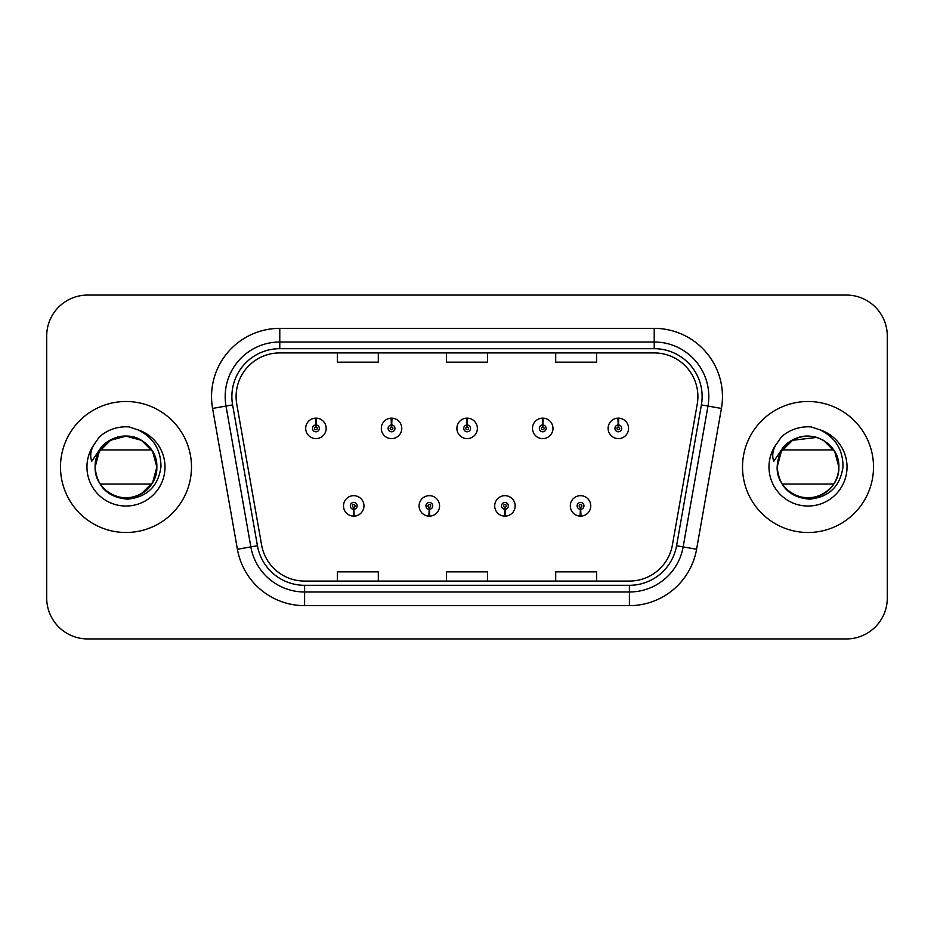 <?xml version="1.0" encoding="UTF-8"?>
<svg xmlns="http://www.w3.org/2000/svg" width="934" height="934" viewBox="0 0 934 934"><rect width="100%" height="100%" fill="white"/><g stroke="black" fill="none" stroke-linecap="round" stroke-linejoin="round"><path stroke-width="1.4" d="M429.185 509.299L428.893 516.117A10.239 10.239 0 0 0 429.78 516.117L429.488 509.299A3.409 3.409 0 0 0 432.746 505.889A3.409 3.409 0 0 0 429.336 502.48A3.409 3.409 0 0 0 425.927 505.889A3.409 3.409 0 0 0 429.185 509.299L429.278 507.255A1.366 1.366 0 0 1 427.97 505.889A1.366 1.366 0 0 1 429.336 504.523A1.366 1.366 0 0 1 430.702 505.889A1.366 1.366 0 0 1 429.395 507.255L429.488 509.299M504.792 509.299L504.488 516.117A10.239 10.239 0 0 0 505.387 516.117L505.084 509.299A3.409 3.409 0 0 0 508.353 505.889A3.409 3.409 0 0 0 504.932 502.48A3.409 3.409 0 0 0 501.523 505.889A3.409 3.409 0 0 0 504.792 509.299L504.874 507.255A1.366 1.366 0 0 1 503.566 505.889A1.366 1.366 0 0 1 504.932 504.523A1.366 1.366 0 0 1 506.298 505.889A1.366 1.366 0 0 1 504.99 507.255L505.084 509.299M580.388 509.299L580.084 516.117A10.239 10.239 0 0 0 580.983 516.117L580.679 509.299A3.409 3.409 0 0 0 583.948 505.889A3.409 3.409 0 0 0 580.539 502.48A3.409 3.409 0 0 0 577.119 505.889A3.409 3.409 0 0 0 580.388 509.299L580.481 507.255A1.366 1.366 0 0 1 579.173 505.889A1.366 1.366 0 0 1 580.539 504.523A1.366 1.366 0 0 1 581.905 505.889A1.366 1.366 0 0 1 580.598 507.255L580.679 509.299M353.589 509.299L353.286 516.117A10.239 10.239 0 0 0 354.184 516.117L353.881 509.299A3.409 3.409 0 0 0 357.15 505.889A3.409 3.409 0 0 0 353.741 502.48A3.409 3.409 0 0 0 350.32 505.889A3.409 3.409 0 0 0 353.589 509.299L353.682 507.255A1.366 1.366 0 0 1 352.375 505.889A1.366 1.366 0 0 1 353.741 504.523A1.366 1.366 0 0 1 355.107 505.889A1.366 1.366 0 0 1 353.799 507.255L353.881 509.299M391.685 424.97L391.988 418.152A10.239 10.239 0 0 0 391.089 418.152L391.393 424.97A3.409 3.409 0 0 0 388.124 428.379A3.409 3.409 0 0 0 391.533 431.788A3.409 3.409 0 0 0 394.954 428.379A3.409 3.409 0 0 0 391.685 424.97L391.591 427.013A1.366 1.366 0 0 1 392.899 428.379A1.366 1.366 0 0 1 391.533 429.745A1.366 1.366 0 0 1 390.167 428.379A1.366 1.366 0 0 1 391.474 427.013L391.393 424.97M467.28 424.97L467.584 418.152A10.239 10.239 0 0 0 466.685 418.152L466.988 424.97A3.409 3.409 0 0 0 463.719 428.379A3.409 3.409 0 0 0 467.14 431.788A3.409 3.409 0 0 0 470.549 428.379A3.409 3.409 0 0 0 467.28 424.97L467.198 427.013A1.366 1.366 0 0 1 468.506 428.379A1.366 1.366 0 0 1 467.14 429.745A1.366 1.366 0 0 1 465.774 428.379A1.366 1.366 0 0 1 467.082 427.013L466.988 424.97M542.888 424.97L543.179 418.152A10.239 10.239 0 0 0 542.292 418.152L542.584 424.97A3.409 3.409 0 0 0 539.327 428.379A3.409 3.409 0 0 0 542.736 431.788A3.409 3.409 0 0 0 546.145 428.379A3.409 3.409 0 0 0 542.888 424.97L542.794 427.013A1.366 1.366 0 0 1 544.102 428.379A1.366 1.366 0 0 1 542.736 429.745A1.366 1.366 0 0 1 541.37 428.379A1.366 1.366 0 0 1 542.677 427.013L542.584 424.97M618.483 424.97L618.787 418.152A10.239 10.239 0 0 0 617.888 418.152L618.191 424.97A3.409 3.409 0 0 0 614.922 428.379A3.409 3.409 0 0 0 618.331 431.788A3.409 3.409 0 0 0 621.752 428.379A3.409 3.409 0 0 0 618.483 424.97L618.39 427.013A1.366 1.366 0 0 1 619.697 428.379A1.366 1.366 0 0 1 618.331 429.745A1.366 1.366 0 0 1 616.965 428.379A1.366 1.366 0 0 1 618.273 427.013L618.191 424.97M316.089 424.97L316.381 418.152A10.239 10.239 0 0 0 315.494 418.152L315.785 424.97A3.409 3.409 0 0 0 312.528 428.379A3.409 3.409 0 0 0 315.937 431.788A3.409 3.409 0 0 0 319.346 428.379A3.409 3.409 0 0 0 316.089 424.97L315.996 427.013A1.366 1.366 0 0 1 317.303 428.379A1.366 1.366 0 0 1 315.937 429.745A1.366 1.366 0 0 1 314.571 428.379A1.366 1.366 0 0 1 315.879 427.013L315.785 424.97M60.488 467A65.497 65.497 0 0 0 125.985 532.497A65.497 65.497 0 0 0 191.482 467A65.497 65.497 0 0 0 125.985 401.503A65.497 65.497 0 0 0 60.488 467A65.497 65.497 0 0 0 125.985 532.497A65.497 65.497 0 0 0 191.482 467A65.497 65.497 0 0 0 125.985 401.503A65.497 65.497 0 0 0 60.488 467M742.518 467A65.497 65.497 0 0 0 808.015 532.497A65.497 65.497 0 0 0 873.512 467A65.497 65.497 0 0 0 808.015 401.503A65.497 65.497 0 0 0 742.518 467A65.497 65.497 0 0 0 808.015 532.497A65.497 65.497 0 0 0 873.512 467A65.497 65.497 0 0 0 808.015 401.503A65.497 65.497 0 0 0 742.518 467M236.104 396.588A43.664 43.664 0 0 1 279.78 352.924L654.22 352.924A43.664 43.664 0 0 1 697.231 404.165L672.398 545.001A43.664 43.664 0 0 1 629.388 581.076L304.612 581.076A43.664 43.664 0 0 1 261.602 545.001L236.769 404.165A43.664 43.664 0 0 1 236.104 396.588M231.877 396.588A47.903 47.903 0 0 0 232.601 404.901L257.434 545.736A47.903 47.903 0 0 0 304.612 585.314L629.388 585.314A47.903 47.903 0 0 0 676.566 545.736L701.399 404.901A47.903 47.903 0 0 0 654.22 348.686L279.78 348.686A47.903 47.903 0 0 0 231.877 396.588M212.578 408.438A68.229 68.229 0 0 1 279.78 328.359L654.22 328.359A68.229 68.229 0 0 1 721.422 408.438L696.589 549.262A68.229 68.229 0 0 1 629.388 605.641L304.612 605.641A68.229 68.229 0 0 1 237.411 549.262L212.578 408.438L226.016 406.068A54.581 54.581 0 0 1 279.78 342.007L654.22 342.007A54.581 54.581 0 0 1 707.984 406.068L683.151 546.892A54.581 54.581 0 0 1 629.388 591.993L304.612 591.993A54.581 54.581 0 0 1 250.849 546.892L226.016 406.068A54.581 54.581 0 0 1 225.187 396.588M887.3 335.995A40.933 40.933 0 0 0 846.367 295.062L87.633 295.062A40.933 40.933 0 0 0 46.7 335.995L46.7 598.005A40.933 40.933 0 0 0 87.633 638.938L846.367 638.938A40.933 40.933 0 0 0 887.3 598.005L887.3 335.995L887.3 598.005M446.534 352.924L446.534 362.159L487.466 362.159L487.466 352.924M337.361 352.924L337.361 362.159L378.305 362.159L378.305 352.924M555.695 352.924L555.695 362.159L596.639 362.159L596.639 352.924M487.466 581.076L487.466 571.841L446.534 571.841L446.534 581.076M378.305 581.076L378.305 571.841L337.361 571.841L337.361 581.076M596.639 581.076L596.639 571.841L555.695 571.841L555.695 581.076M46.7 335.995L46.7 598.005M846.367 295.062L87.633 295.062M87.633 638.938L846.367 638.938M326.176 428.379A10.239 10.239 0 0 0 316.381 418.152A10.239 10.239 0 0 1 326.176 428.379A10.239 10.239 0 0 1 315.937 438.618A10.239 10.239 0 0 1 305.698 428.379A10.239 10.239 0 0 1 315.494 418.152M343.502 505.889A10.239 10.239 0 0 0 353.286 516.117A10.239 10.239 0 0 1 343.502 505.889A10.239 10.239 0 0 1 353.741 495.662A10.239 10.239 0 0 1 363.968 505.889A10.239 10.239 0 0 1 354.184 516.117M401.772 428.379A10.239 10.239 0 0 0 391.988 418.152A10.239 10.239 0 0 1 401.772 428.379A10.239 10.239 0 0 1 391.533 438.618A10.239 10.239 0 0 1 381.305 428.379A10.239 10.239 0 0 1 391.089 418.152M477.367 428.379A10.239 10.239 0 0 0 467.584 418.152A10.239 10.239 0 0 1 477.367 428.379A10.239 10.239 0 0 1 467.14 438.618A10.239 10.239 0 0 1 456.901 428.379A10.239 10.239 0 0 1 466.685 418.152M552.975 428.379A10.239 10.239 0 0 0 543.179 418.152A10.239 10.239 0 0 1 552.975 428.379A10.239 10.239 0 0 1 542.736 438.618A10.239 10.239 0 0 1 532.497 428.379A10.239 10.239 0 0 1 542.292 418.152M628.57 428.379A10.239 10.239 0 0 0 618.787 418.152A10.239 10.239 0 0 1 628.57 428.379A10.239 10.239 0 0 1 618.331 438.618A10.239 10.239 0 0 1 608.104 428.379A10.239 10.239 0 0 1 617.888 418.152L618.121 423.616M419.097 505.889A10.239 10.239 0 0 0 428.893 516.117A10.239 10.239 0 0 1 419.097 505.889A10.239 10.239 0 0 1 429.336 495.662A10.239 10.239 0 0 1 439.575 505.889A10.239 10.239 0 0 1 429.78 516.117M494.705 505.889A10.239 10.239 0 0 0 504.488 516.117A10.239 10.239 0 0 1 494.705 505.889A10.239 10.239 0 0 1 504.932 495.662A10.239 10.239 0 0 1 515.171 505.889A10.239 10.239 0 0 1 505.387 516.117M570.3 505.889A10.239 10.239 0 0 0 580.084 516.117A10.239 10.239 0 0 1 570.3 505.889A10.239 10.239 0 0 1 580.539 495.662A10.239 10.239 0 0 1 590.767 505.889A10.239 10.239 0 0 1 580.983 516.117L580.75 510.664M100.277 484.057L151.682 484.057C141.151 501.628 112.757 502.317 101.304 485.505M156.83 467C156.41 478.628 151.273 487.536 141.408 493.712C122.179 506.03 94.089 489.813 95.14 467L96.564 457.73A30.845 30.845 0 0 1 134.73 437.416C148.506 442.319 155.873 452.184 156.83 467C156.41 478.628 151.273 487.536 141.408 493.712C122.179 506.03 94.089 489.813 95.14 467C95.548 455.372 100.697 446.464 110.562 440.288C129.791 427.97 157.881 444.187 156.83 467L152.697 451.577L141.408 440.288L134.73 437.416L141.408 440.288L152.697 451.577L156.83 467C157.881 489.813 129.791 506.03 110.562 493.712C100.697 487.536 95.548 478.628 95.14 467C95.548 455.372 100.697 446.464 110.562 440.288C129.791 427.97 157.881 444.187 156.83 467C156.41 478.628 151.273 487.536 141.408 493.712C122.179 506.03 94.089 489.813 95.14 467C95.548 455.372 100.697 446.464 110.562 440.288C129.791 427.97 157.881 444.187 156.83 467C157.881 489.813 129.791 506.03 110.562 493.712C100.697 487.536 95.548 478.628 95.14 467C95.548 455.372 100.697 446.464 110.562 440.288C129.791 427.97 157.881 444.187 156.83 467L152.697 451.577L141.408 440.288L134.73 437.416L141.408 440.288L152.697 451.577L156.83 467C156.41 478.628 151.273 487.536 141.408 493.712C122.179 506.03 94.089 489.813 95.14 467C95.548 455.372 100.697 446.464 110.562 440.288C129.791 427.97 157.881 444.187 156.83 467C157.881 489.813 129.791 506.03 110.562 493.712C100.697 487.536 95.548 478.628 95.14 467L96.564 457.73L95.093 467C96.984 486.719 107.807 497.448 127.573 499.165C146.988 497.145 158.126 486.427 160.952 467C161.08 449.978 153.491 437.626 138.174 429.92L128.95 426.885C117.824 426.231 108.017 429.5 99.541 436.692L93.972 444.666C90.575 450.386 89.839 455.932 91.742 461.314L101.678 446.58C110.936 437.322 121.957 434.275 134.73 437.416L141.408 440.288L152.697 451.577L156.83 467C156.41 478.628 151.273 487.536 141.408 493.712C122.179 506.03 94.089 489.813 95.14 467C95.548 455.372 100.697 446.464 110.562 440.288C129.791 427.97 157.881 444.187 156.83 467C157.881 489.813 129.791 506.03 110.562 493.712C100.697 487.536 95.548 478.628 95.14 467C94.089 444.187 122.179 427.97 141.408 440.288C151.273 446.464 156.41 455.372 156.83 467C156.41 478.628 151.273 487.536 141.408 493.712C122.179 506.03 94.089 489.813 95.14 467C95.548 455.372 100.697 446.464 110.562 440.288C129.791 427.97 157.881 444.187 156.83 467C157.881 489.813 129.791 506.03 110.562 493.712C100.697 487.536 95.548 478.628 95.14 467L96.564 457.73L95.14 467C95.548 455.372 100.697 446.464 110.562 440.288C129.791 427.97 157.881 444.187 156.83 467C156.41 478.628 151.273 487.536 141.408 493.712C122.179 506.03 94.089 489.813 95.14 467C95.548 455.372 100.697 446.464 110.562 440.288C129.791 427.97 157.881 444.187 156.83 467L152.697 482.423L141.408 493.712M95.14 467L96.564 457.73L95.14 467L99.273 451.577L110.562 440.288L125.985 436.155L141.408 440.288M100.277 449.943L151.682 449.943L141.408 440.288L134.73 437.416A30.845 30.845 0 0 0 100.277 449.943M99.623 436.61L101.724 434.905M782.318 484.057L833.723 484.057C823.181 501.628 794.787 502.317 783.334 485.505M838.86 467C838.452 478.628 833.303 487.536 823.438 493.712C804.209 506.03 776.119 489.813 777.17 467C777.59 455.372 782.727 446.464 792.592 440.288C811.821 427.97 839.911 444.187 838.86 467C839.911 489.813 811.821 506.03 792.592 493.712C782.727 487.536 777.59 478.628 777.17 467L778.594 457.73L777.17 467C777.59 455.372 782.727 446.464 792.592 440.288C811.821 427.97 839.911 444.187 838.86 467C838.452 478.628 833.303 487.536 823.438 493.712C804.209 506.03 776.119 489.813 777.17 467L778.594 457.73A30.845 30.845 0 0 1 816.76 437.416L823.438 440.288L834.727 451.577L838.86 467C839.911 489.813 811.821 506.03 792.592 493.712C782.727 487.536 777.59 478.628 777.17 467C777.59 455.372 782.727 446.464 792.592 440.288C811.821 427.97 839.911 444.187 838.86 467C838.452 478.628 833.303 487.536 823.438 493.712C804.209 506.03 776.119 489.813 777.17 467C777.59 455.372 782.727 446.464 792.592 440.288C811.821 427.97 839.911 444.187 838.86 467C839.911 489.813 811.821 506.03 792.592 493.712C782.727 487.536 777.59 478.628 777.17 467C777.59 455.372 782.727 446.464 792.592 440.288C811.821 427.97 839.911 444.187 838.86 467C838.452 478.628 833.303 487.536 823.438 493.712C804.209 506.03 776.119 489.813 777.17 467C777.59 455.372 782.727 446.464 792.592 440.288C811.821 427.97 839.911 444.187 838.86 467C839.911 489.813 811.821 506.03 792.592 493.712C782.727 487.536 777.59 478.628 777.17 467C777.59 455.372 782.727 446.464 792.592 440.288C811.821 427.97 839.911 444.187 838.86 467C838.452 478.628 833.303 487.536 823.438 493.712C804.209 506.03 776.119 489.813 777.17 467C777.59 455.372 782.727 446.464 792.592 440.288C811.821 427.97 839.911 444.187 838.86 467C839.911 489.813 811.821 506.03 792.592 493.712C782.727 487.536 777.59 478.628 777.17 467C777.59 455.372 782.727 446.464 792.592 440.288C811.821 427.97 839.911 444.187 838.86 467C838.452 478.628 833.303 487.536 823.438 493.712C804.209 506.03 776.119 489.813 777.17 467L781.303 451.577L792.592 440.288L816.771 437.416L823.438 440.288L834.727 451.577L838.86 467C838.452 478.628 833.303 487.536 823.438 493.712C804.209 506.03 776.119 489.813 777.17 467C779.014 486.719 789.837 497.448 809.603 499.165C829.03 497.145 840.156 486.427 842.982 467C843.11 449.978 835.521 437.626 820.204 429.92L810.981 426.885C799.854 426.231 790.059 429.5 781.571 436.692L776.002 444.666C772.616 450.386 771.869 455.932 773.772 461.314L783.708 446.58C792.966 437.322 803.987 434.275 816.76 437.416L823.438 440.288L834.727 451.577L838.86 467L834.727 451.577L823.438 440.288L816.76 437.416L823.438 440.288L834.727 451.577L838.86 467L834.727 451.577L823.438 440.288L816.76 437.416C830.536 442.319 837.903 452.184 838.86 467M782.318 449.943L833.723 449.943L823.438 440.288L816.76 437.416A30.845 30.845 0 0 0 778.594 457.73L777.17 467M781.653 436.61L783.754 434.905M654.22 328.359L654.22 348.686M226.016 406.068L232.601 404.901M304.612 605.641L304.612 585.314M629.388 585.314L629.388 605.641M676.566 545.736L696.589 549.262M237.411 549.262L257.434 545.736M701.399 404.901L721.422 408.438M279.78 328.359L279.78 348.686M134.73 437.416A30.845 30.845 0 0 0 96.564 457.73M93.972 444.666A39.041 39.041 0 0 0 125.985 506.041A39.041 39.041 0 0 0 138.174 429.92M776.002 444.666A39.041 39.041 0 0 0 808.015 506.041A39.041 39.041 0 0 0 820.204 429.92"/></g></svg>
